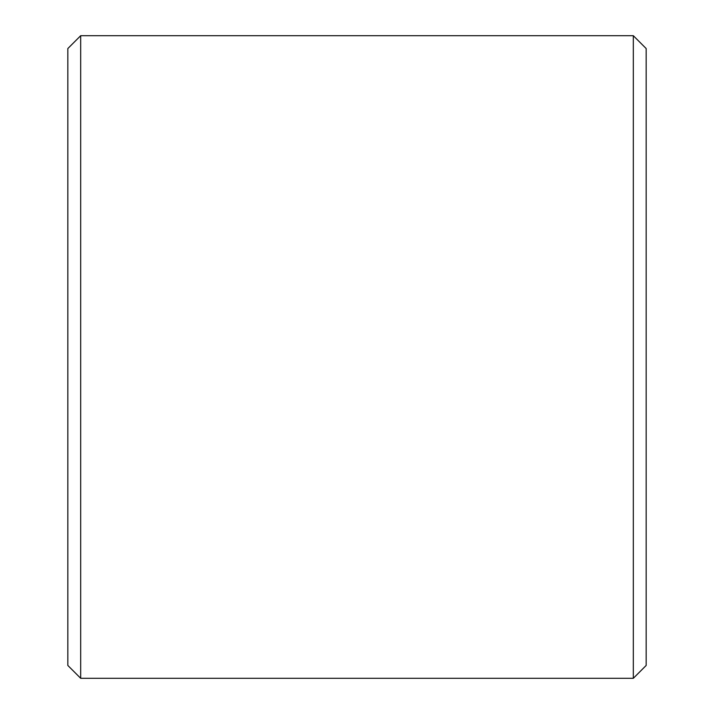 <?xml version="1.0" encoding="UTF-8"?>
<svg xmlns="http://www.w3.org/2000/svg" width="714" height="714" viewBox="0 0 714 714"><rect width="100%" height="100%" fill="white"/><g stroke="black" fill="none" stroke-linecap="round" stroke-linejoin="round"><path stroke-width="1.07" d="M633.318 35.7L646.17 48.552L646.17 665.448L633.318 678.3L633.318 35.7L80.682 35.7L80.682 678.3L67.83 665.448L67.83 48.552L80.682 35.7M633.318 678.3L80.682 678.3"/></g></svg>
